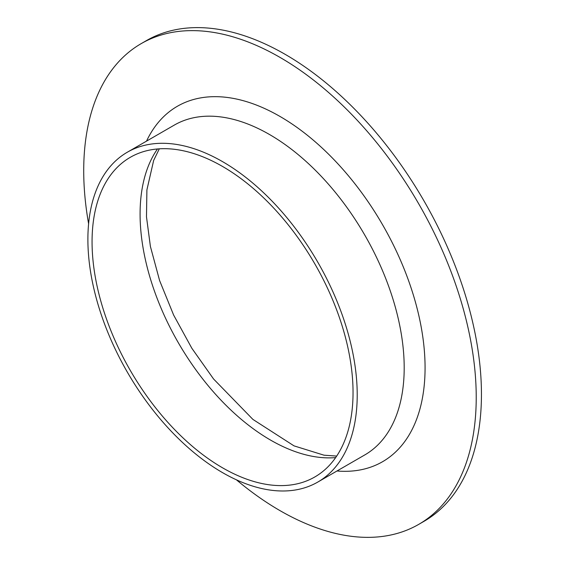 <?xml version="1.0" encoding="UTF-8"?>
<svg xmlns="http://www.w3.org/2000/svg" width="565" height="565" viewBox="0 0 565 565"><rect width="100%" height="100%" fill="white"/><g stroke="black" fill="none" stroke-linecap="round" stroke-linejoin="round"><path stroke-width="0.85" d="M88.606 223.789A277.549 160.241 60 0 1 141.194 43.625L146.413 40.616A277.549 160.241 60 0 1 285.191 54.36A277.549 160.241 60 0 1 466.506 298.942A277.549 160.241 60 0 1 423.962 521.347L418.743 524.362A277.549 160.241 60 0 1 236.417 479.819M141.194 43.625A277.549 160.241 60 0 1 279.972 57.376A277.549 160.241 60 0 1 461.287 301.957A277.549 160.241 60 0 1 418.743 524.362M222.554 166.463A184.543 106.545 60 0 1 343.11 329.084A184.543 106.545 60 0 1 314.825 476.959A184.543 106.545 60 0 1 130.282 370.414A184.543 106.545 60 0 1 130.282 157.324A184.543 106.545 60 0 1 222.554 166.463M222.554 161.639A190.447 109.956 60 0 1 346.966 329.466A190.447 109.956 60 0 1 317.777 482.072A190.447 109.956 60 0 1 127.33 372.116A190.447 109.956 60 0 1 127.33 152.211A190.447 109.956 60 0 1 222.554 161.639M335.652 457.594A184.543 106.545 60 0 1 178.3 342.687A184.543 106.545 60 0 1 157.473 148.969M127.33 152.211L174.31 125.091A190.447 109.956 60 0 1 269.526 134.519A190.447 109.956 60 0 1 393.946 302.346A190.447 109.956 60 0 1 364.75 454.952L317.777 482.072M146.533 141.123A205.208 118.481 60 0 1 279.972 116.439A205.208 118.481 60 0 1 422.126 332.474A205.208 118.481 60 0 1 336.98 470.991M336.691 456.068L324.02 455.192L294.026 445.87L252.922 419.421L213.563 378.981L191.853 348.287L173.617 315.03L159.62 280.607L150.41 246.488L146.483 216.833L146.9 189.918L153.673 160.389L159.309 148.828"/></g></svg>
